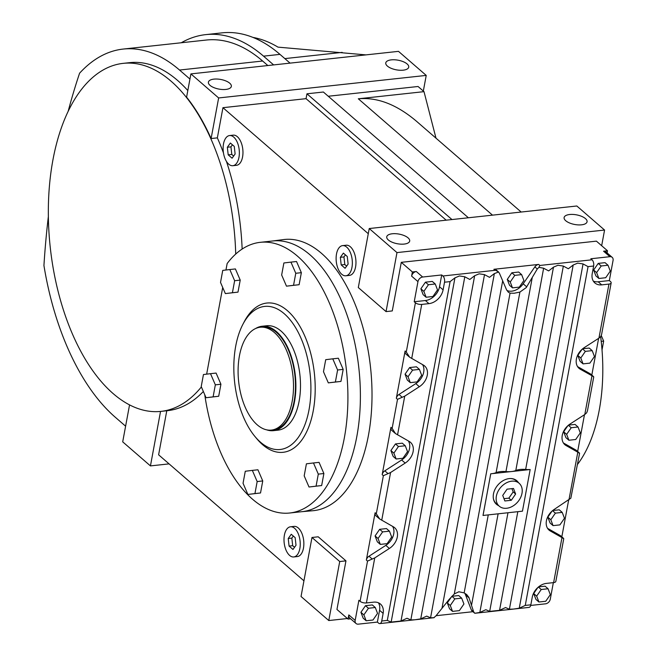 <?xml version="1.0" encoding="UTF-8"?>
<svg xmlns="http://www.w3.org/2000/svg" width="657" height="657" viewBox="0 0 657 657"><rect width="100%" height="100%" fill="white"/><g stroke="black" fill="none" stroke-linecap="round" stroke-linejoin="round"><path stroke-width="0.99" d="M510.136 478.534A15.168 11.202 -49.1 0 1 516.147 480.686L519.12 483.256A15.168 11.202 130.9 0 0 511.688 481.179A15.168 11.202 130.9 0 0 497.916 491.567A15.168 11.202 130.9 0 0 499.246 506.177A15.168 11.202 130.9 0 0 506.67 508.255A15.168 11.202 130.9 0 0 520.451 497.866A15.168 11.202 130.9 0 0 519.12 483.256M530.174 469.517L511.45 471.554A15.563 6.529 -169.5 0 1 505.947 471.586A15.563 6.529 10.5 0 0 500.437 471.619A15.563 6.529 10.5 0 0 496.092 472.654A15.563 6.529 -169.5 0 1 491.74 473.689L490.754 473.796L483.01 515.433L484.02 515.351L522.455 511.171L530.174 469.517A15.563 6.529 -169.5 0 1 525.649 469.443A15.563 6.529 10.5 0 0 520.147 469.476A15.563 6.529 10.5 0 0 515.794 470.519A15.563 6.529 -169.5 0 1 511.45 471.554L491.74 473.689A15.563 6.529 -169.5 0 1 490.738 473.779L483.035 515.458M506.941 290.501A14.002 10.34 130.9 0 0 511.778 291.158A14.002 10.34 130.9 0 0 523.177 283.799L534.855 266.882A4.665 3.449 -49.1 0 1 538.658 264.426L539.849 265.461L538.929 267.35L537.278 268.984L526.232 287.594L519.901 292.078L514.185 293.244L510.046 293.145L508.346 292.209L506.522 289.729L499.353 273.098L498.252 271.768L493.9 269.288A4.665 3.449 -49.1 0 1 496.191 269.928L498.597 272.014L494.368 273.567L489.514 277.328L484.513 274.634L479.167 273.821L474.658 275.71L469.804 279.463L464.803 276.778L459.457 275.956L454.948 277.845L450.094 281.607L444.518 282.214L443.097 289.852L439.533 286.756L441.718 274.954L422.665 277.024A4.665 3.449 130.9 0 0 417.959 281.615L414.222 301.752L425.391 300.536A14.002 10.34 130.9 0 0 439.533 286.756M433.784 617.728L435.788 616.061L449.125 599.439L454.299 593.944L458.857 591.776L464.154 592.877L466.725 594.569L468.835 597.295L473.713 611.946L474.814 613.277L528.967 607.397A4.665 2.464 -96.2 0 0 530.848 604.818L532.26 597.18A14.002 10.34 130.9 0 1 546.402 583.4L553.629 582.611L561.973 537.582L563.739 538.756L555.838 581.404A4.665 1.963 -169.5 0 1 553.629 582.611M538.929 267.35L543.635 268.22L548.636 270.906L553.49 267.144L557.998 265.256L563.345 266.077L568.346 268.762L573.2 265.009L577.708 263.12L583.055 263.933L588.056 266.627L525.263 605.417L519.252 608.177L513.585 609.064L509.397 609.244L505.553 607.561L499.542 610.32L489.687 611.388L485.843 609.704L479.832 612.455L474.814 613.277L474.264 612.833M434.137 617.687L430.565 617.81L426.722 616.118L420.71 618.878L415.052 619.765L410.855 619.945L407.012 618.262L401 621.021L391.153 622.089L387.31 620.405L450.094 281.607M518.472 482.698A15.563 11.489 130.9 0 0 516.796 480.735A15.563 11.489 130.9 0 0 509.175 478.6A15.563 11.489 130.9 0 0 495.049 489.26A15.563 11.489 130.9 0 0 496.413 504.239A15.563 11.489 130.9 0 0 498.597 505.619M518.077 482.353A15.563 11.489 130.9 0 0 516.599 480.563M474.444 613.006L472.038 610.911A4.665 3.449 -49.1 0 1 471.291 609.844L465.534 594.823A14.002 10.34 130.9 0 0 464.671 593.156M229.589 135.547L233.202 135.153A15.168 8.007 83.8 0 1 237.349 136.697A15.168 8.007 83.8 0 1 242.959 153.253A15.168 8.007 83.8 0 1 236.479 165.318L232.865 165.704A15.168 8.007 -96.2 0 0 239.345 153.648A15.168 8.007 -96.2 0 0 233.736 137.091A15.168 8.007 -96.2 0 0 229.589 135.547A15.168 8.007 -96.2 0 0 223.117 147.603A15.168 8.007 -96.2 0 0 228.718 164.16A15.168 8.007 -96.2 0 0 232.865 165.704M290.484 526.791L294.09 526.397A15.168 8.007 83.8 0 1 298.237 527.941A15.168 8.007 83.8 0 1 303.846 544.497A15.168 8.007 83.8 0 1 297.366 556.561L293.753 556.955A15.168 8.007 -96.2 0 0 300.233 544.891A15.168 8.007 -96.2 0 0 294.623 528.335A15.168 8.007 -96.2 0 0 290.484 526.791A15.168 8.007 -96.2 0 0 284.005 538.855A15.168 8.007 -96.2 0 0 289.606 555.411A15.168 8.007 -96.2 0 0 293.753 556.955M342.593 245.619L346.206 245.225A15.168 8.007 83.8 0 1 350.353 246.769A15.168 8.007 83.8 0 1 355.954 263.326A15.168 8.007 83.8 0 1 349.483 275.39L345.869 275.784A15.168 8.007 -96.2 0 0 352.341 263.72A15.168 8.007 -96.2 0 0 346.74 247.163A15.168 8.007 -96.2 0 0 342.593 245.619A15.168 8.007 -96.2 0 0 336.121 257.684A15.168 8.007 -96.2 0 0 341.722 274.24A15.168 8.007 -96.2 0 0 345.869 275.784M274.355 332.499A51.731 27.298 83.8 0 1 293.465 388.96A51.731 27.298 83.8 0 1 271.382 430.097A51.731 27.298 83.8 0 1 257.24 424.841A51.731 27.298 83.8 0 1 238.13 368.372A51.731 27.298 83.8 0 1 260.213 327.243A51.731 27.298 83.8 0 1 274.355 332.499M260.213 327.243L262.184 327.022A51.731 27.298 83.8 0 1 276.326 332.286A51.731 27.298 83.8 0 1 295.436 388.747A51.731 27.298 83.8 0 1 273.353 429.883L271.382 430.097M255.622 328.516A52.511 27.709 83.8 0 1 262.102 326.25A52.511 27.709 83.8 0 1 276.457 331.596A52.511 27.709 83.8 0 1 295.855 388.903A52.511 27.709 83.8 0 1 273.435 430.655A52.511 27.709 83.8 0 1 266.619 429.834M273.435 430.655L278.034 430.163A52.511 27.709 -96.2 0 0 300.454 388.402A52.511 27.709 -96.2 0 0 281.056 331.095A52.511 27.709 -96.2 0 0 266.701 325.749L262.102 326.25M225.951 270.011L227.15 263.539A136.139 71.843 83.8 0 1 260.295 242.326L272.778 240.971A136.139 71.843 83.8 0 1 309.997 254.817A136.139 71.843 83.8 0 1 356.833 436.453A136.139 71.843 83.8 0 1 302.171 511.655L289.696 513.01A136.139 71.843 83.8 0 1 204.754 394.742M260.295 242.326A136.139 71.843 83.8 0 1 344.35 437.808A136.139 71.843 83.8 0 1 289.696 513.01M235.707 346.165A71.958 37.975 83.8 0 1 242.827 324.443A71.958 37.975 83.8 0 1 291.043 320.977A71.958 37.975 83.8 0 1 309.028 409.746A71.958 37.975 83.8 0 1 254.998 436.56A71.958 37.975 83.8 0 1 235.707 346.165M242.827 324.443L244.174 321.848A75.07 39.617 83.8 0 1 294.476 318.226A75.07 39.617 83.8 0 1 313.241 410.83A75.07 39.617 83.8 0 1 256.879 438.81L254.998 436.56M222.707 287.487L206.651 374.145M229.81 269.542L235.395 268.935L240.224 280.104L237.99 292.127L225.351 293.589L220.522 282.42L222.748 270.397L229.81 269.542L234.639 280.711L232.414 292.735L225.351 293.589M210.511 373.677L216.096 373.069L220.924 384.238L218.691 396.261L206.052 397.731L201.223 386.562L203.448 374.539L210.511 373.677L215.34 384.846L213.106 396.869L206.052 397.731M252.337 470.387L257.922 469.78L262.751 480.949L260.525 492.972L247.886 494.442L243.049 483.273L245.283 471.25L252.337 470.387L257.166 481.556L254.941 493.579L247.886 494.442M313.471 462.963L319.056 462.356L323.885 473.525L321.659 485.548L309.012 487.009L304.183 475.849L306.417 463.817L313.471 462.963L318.3 474.132L316.074 486.155L309.012 487.009M332.771 358.829L338.355 358.221L343.184 369.39L340.958 381.413L328.319 382.875L323.482 371.706L325.716 359.683L332.771 358.829L337.608 369.99L335.374 382.021L328.319 382.875M290.944 262.118L296.529 261.511L301.358 272.671L299.124 284.703L286.485 286.165L281.656 274.996L283.881 262.972L290.944 262.118L295.773 273.279L293.539 285.31L286.485 286.165M299.124 284.703L293.539 285.31M301.358 272.671L295.773 273.279M343.184 369.39L337.608 369.99M340.958 381.413L335.374 382.021M323.885 473.525L318.3 474.132M321.659 485.548L316.074 486.155M262.751 480.949L257.166 481.556M260.525 492.972L254.941 493.579M220.924 384.238L215.34 384.846M218.691 396.261L213.106 396.869M237.99 292.127L232.414 292.735M240.224 280.104L234.639 280.711M347.266 256.485L348.12 264.073L345.081 268.286L341.188 264.911L340.342 257.322L343.381 253.109L347.266 256.485M345.426 254.891L343.956 256.936L344.802 264.525L346.641 266.118M344.802 264.525L341.188 264.911M343.956 256.936L340.342 257.322M339.718 561.538L345.96 560.856L318.218 536.802L311.976 537.483L301.037 596.49L328.779 620.545L339.718 561.538L311.976 537.483M345.96 560.856L336.951 609.458L348.046 619.083L348.818 614.911L355.166 620.413L358.894 600.276L360.085 601.311L367.534 561.086L374.753 557.908L389.371 548.472A14.002 10.34 130.9 0 0 394.643 527.711A14.002 10.34 130.9 0 0 393.387 526.824L379.664 518.973L376.001 515.86A4.665 3.449 -49.1 0 1 375.114 512.756L366.351 560.06A4.665 3.449 -49.1 0 1 368.988 556.233L385.807 545.376A14.002 10.34 130.9 0 0 392.566 526.356M379.664 518.973L376.305 513.79L383.368 475.693L390.578 472.523L405.197 463.078A14.002 10.34 130.9 0 0 410.469 442.317A14.002 10.34 130.9 0 0 409.212 441.43L395.489 433.579L391.827 430.466A4.665 3.449 -49.1 0 1 390.94 427.362L382.177 474.666A4.665 3.449 -49.1 0 1 384.813 470.839L401.632 459.982A14.002 10.34 130.9 0 0 408.391 440.97M395.489 433.579L392.13 428.397L397.518 399.325L404.728 396.155L419.355 386.71A14.002 10.34 130.9 0 0 424.619 365.949A14.002 10.34 130.9 0 0 423.363 365.062L409.648 357.211L405.977 354.098A4.665 3.449 -49.1 0 1 405.098 351.002L396.327 398.298A4.665 3.449 -49.1 0 1 398.971 394.471L415.791 383.614A14.002 10.34 130.9 0 0 422.541 364.602M409.648 357.211L406.281 352.029L415.413 302.778L414.222 301.752M608.957 284.087A4.665 1.963 10.5 0 0 611.166 282.871L601.59 334.544L600.81 336.45L598.938 338.141L608.957 284.087L601.73 284.867A14.002 10.34 130.9 0 1 594.872 282.953A14.002 10.34 130.9 0 1 592.22 273.657L593.641 266.019A4.665 2.464 -96.2 0 0 592.031 259.794L590.84 258.759L609.893 256.69L603.553 251.196L607.495 250.769L596.4 241.144L401.287 262.332L412.382 271.957L411.611 276.121A4.665 3.449 -49.1 0 1 416.324 271.522L422.665 277.024M401.287 262.332L392.278 310.925L386.045 311.607L396.976 252.592L369.234 228.537L576.83 205.994L604.571 230.049L396.976 252.592M190.9 73.896L398.487 51.353L426.229 75.407L218.641 97.95L190.9 73.896L186.588 97.154A175.033 92.366 83.8 0 1 211.111 138.545L217.352 137.863L222.945 107.682L368.281 233.703M217.352 137.863A175.033 92.366 83.8 0 1 223.462 152.917M226.443 161.408A175.033 92.366 83.8 0 1 242.146 249.06M203.35 391.482A175.033 92.366 83.8 0 1 167.551 410.666L160.981 411.381A175.033 92.366 83.8 0 1 113.127 393.576A175.033 92.366 83.8 0 1 48.47 202.537A175.033 92.366 83.8 0 1 123.188 63.359A175.033 92.366 83.8 0 1 171.034 81.164A175.033 92.366 83.8 0 1 235.715 254.062M166.779 410.756L158.616 454.808L303.945 580.829M301.785 511.696L312.921 510.719A136.377 71.966 -96.2 0 0 371.887 402.93A136.377 71.966 -96.2 0 0 321.528 253.364A136.377 71.966 -96.2 0 0 283.479 239.583L272.392 241.012M328.254 96.251L418.057 86.494L424.003 91.651L435.993 138.175M607.495 250.769L607.093 252.92M611.166 282.871A4.665 1.963 10.5 0 0 610.517 281.59L609.335 280.564L613.063 260.427A4.665 3.449 -49.1 0 0 612.176 257.33L605.836 251.836A4.665 3.449 -49.1 0 0 603.553 251.196M591.809 375.098L598.626 338.347M584.467 414.715L577.659 451.466M561.825 536.859L568.642 500.108M530.7 605.434L545.556 603.816A4.665 3.449 130.9 0 0 550.27 599.225L553.342 582.644M189.939 79.062L179.533 70.044A206.15 108.791 -96.2 0 0 123.179 49.07A206.15 108.791 -96.2 0 0 79.579 73.214A539.11 284.497 -96.2 0 0 68.139 111.386M48.363 216.506A539.11 284.497 -96.2 0 0 43.937 265.527A206.15 108.791 -96.2 0 0 115.197 417.17L125.602 426.188M295.157 537.656L296.011 545.244L292.973 549.457L289.08 546.09L288.226 538.502L291.265 534.281L295.157 537.656M293.318 536.063L291.839 538.108L292.693 545.696L294.533 547.289M292.693 545.696L289.08 546.09M291.839 538.108L288.226 538.502M234.27 146.412L235.116 154.001L232.077 158.214L228.193 154.838L227.338 147.25L230.377 143.037L234.27 146.412M232.43 144.811L230.952 146.856L231.806 154.444L233.646 156.046M231.806 154.444L228.193 154.838M230.952 146.856L227.338 147.25M492.504 215.151L358.311 98.788L424.003 91.651M358.311 98.788C377.438 97.039 396.902 104.594 416.702 121.438L521.182 212.039M408.071 237.859A11.67 4.895 10.5 0 0 395.563 233.687A11.67 4.895 10.5 0 0 386.743 236.799A11.67 4.895 10.5 0 0 388.361 239.994A11.67 4.895 -169.5 0 0 400.869 244.158A11.67 4.895 -169.5 0 0 409.689 241.053A11.67 4.895 -169.5 0 0 408.071 237.859M585.444 218.592A11.67 4.895 10.5 0 0 572.937 214.428A11.67 4.895 10.5 0 0 564.117 217.541A11.67 4.895 10.5 0 0 565.734 220.736A11.67 4.895 -169.5 0 0 578.242 224.899A11.67 4.895 -169.5 0 0 587.062 221.795A11.67 4.895 -169.5 0 0 585.444 218.592M210.018 85.353A11.67 4.895 -169.5 0 1 208.4 82.158A11.67 4.895 -169.5 0 1 217.221 79.045A11.67 4.895 -169.5 0 1 229.728 83.209A11.67 4.895 10.5 0 1 231.346 86.404A11.67 4.895 10.5 0 1 222.526 89.516A11.67 4.895 10.5 0 1 210.018 85.353M387.392 66.086A11.67 4.895 -169.5 0 1 385.774 62.891A11.67 4.895 -169.5 0 1 394.594 59.787A11.67 4.895 -169.5 0 1 407.102 63.951A11.67 4.895 10.5 0 1 408.72 67.145A11.67 4.895 10.5 0 1 399.899 70.258A11.67 4.895 10.5 0 1 387.392 66.086M252.945 37.408A206.15 108.791 83.8 0 1 277.985 47.132L365.924 54.884M201.387 386.94A175.033 92.366 83.8 0 1 160.981 411.381M123.188 63.359L129.757 62.645A175.033 92.366 -96.2 0 1 177.604 80.45A175.033 92.366 83.8 0 1 187.812 90.543M181.258 42.762A211.595 111.665 -96.2 0 1 205.698 34.632A211.595 111.665 -96.2 0 1 263.539 56.157L273.632 64.912M267.851 65.536L262.636 61.019A206.15 108.791 -96.2 0 0 206.282 40.044L123.179 49.07M263.539 56.157L279.964 54.375L290.057 63.121M279.964 54.375A211.595 111.665 -96.2 0 0 222.115 32.85L205.698 34.632M426.229 75.407L423.322 91.068M160.538 411.43L150.445 465.903L122.703 441.849L129.552 404.893M150.445 465.903L169.071 463.883M211.111 138.545L218.641 97.95M451.975 219.553L306.95 93.803L306.047 98.665L222.945 107.682M306.95 93.803L323.375 92.021L468.392 217.771M369.234 228.537L358.303 287.552L386.045 311.607M328.779 620.545L347.413 618.524M360.085 601.311A4.665 1.963 -169.5 0 0 366.401 602.945L373.628 602.157A14.002 10.34 130.9 0 1 380.485 604.079A14.002 10.34 130.9 0 1 383.138 613.375L381.725 621.005A4.665 2.464 83.8 0 1 379.845 623.583A4.665 2.464 83.8 0 1 378.572 623.115L377.381 622.08L358.336 624.15A4.665 3.449 -49.1 0 1 356.045 623.509L349.705 618.015A4.665 3.449 -49.1 0 1 348.818 614.911M350.616 618.804L348.046 619.083M436.043 615.708L472.95 611.7M412.382 271.957L416.324 271.522M444.518 282.214A4.665 2.464 83.8 0 0 442.908 275.989L441.718 274.954M538.658 264.426L493.9 269.288M601.664 245.71L604.571 230.049M306.047 98.665L446.193 220.185M577.528 464.392A136.139 71.843 -96.2 0 0 600.638 336.663M380.304 544.39L387.129 543.651L391.695 537.032L389.445 531.152L382.62 531.899L378.046 538.51L380.304 544.39L377.332 541.811L375.073 535.94L378.046 538.51M382.62 531.899L379.647 529.32L375.073 535.94M389.445 531.152L386.472 528.573L379.647 529.32M553.071 525.633L559.904 524.886L564.47 518.266L562.22 512.394L555.387 513.133L550.821 519.753L553.071 525.633L550.098 523.054L547.848 517.174L550.821 519.753M555.387 513.133L552.545 510.67M552.028 511.113L547.848 517.174M562.22 512.394L559.247 509.816L552.718 510.522M568.896 440.239L575.729 439.492L580.295 432.873L578.045 427.001L571.212 427.74L566.646 434.359L568.896 440.239L565.923 437.661L563.673 431.78L566.646 434.359M571.212 427.74L568.371 425.276M567.862 425.72L563.673 431.78M578.045 427.001L575.072 424.422L568.543 425.128M410.28 382.629L417.105 381.889L421.679 375.27L419.421 369.39L412.596 370.137L408.03 376.757L410.28 382.629L407.307 380.05L405.057 374.178L408.03 376.757M412.596 370.137L409.623 367.559L405.057 374.178M419.421 369.39L416.456 366.811L409.623 367.559M452.533 611.38L459.358 610.64L463.932 604.021L461.674 598.141L454.849 598.88L450.275 605.499L452.533 611.38L449.56 608.801L447.302 602.921L450.275 605.499M454.849 598.88L451.876 596.301L447.302 602.921M461.674 598.141L458.701 595.562L451.876 596.301M396.13 458.997L402.955 458.257L407.529 451.638L405.27 445.758L398.446 446.505L393.872 453.125L396.13 458.997L393.157 456.418L390.899 450.546L393.872 453.125M398.446 446.505L395.473 443.927L390.899 450.546M405.27 445.758L402.298 443.179L395.473 443.927M426.106 297.235L432.938 296.496L437.505 289.877L435.254 283.996L428.421 284.744L423.855 291.363L426.106 297.235L423.133 294.656L420.882 288.784L423.855 291.363M428.421 284.744L425.449 282.165L420.882 288.784M435.254 283.996L432.281 281.426L425.449 282.165M366.146 620.758L372.971 620.019L377.545 613.4L375.287 607.52L368.462 608.259L363.888 614.878L366.146 620.758L363.173 618.18L360.923 612.308L363.888 614.878M368.462 608.259L365.489 605.688L360.923 612.308M375.287 607.52L372.314 604.941L365.489 605.688M538.921 602.001L545.745 601.254L550.32 594.634L548.061 588.762L541.237 589.501L536.662 596.121L538.921 602.001L535.948 599.422L533.689 593.542L536.662 596.121M541.237 589.501L538.387 587.038M537.878 587.481L533.689 593.542M548.061 588.762L545.088 586.184L538.568 586.89M598.88 278.478L605.705 277.73L610.279 271.119L608.021 265.239L601.196 265.978L596.622 272.598L598.88 278.478L595.907 275.899L593.649 270.019L596.622 272.598M601.196 265.978L598.223 263.4L593.649 270.019M608.021 265.239L605.048 262.66L598.223 263.4M585.371 351.372L580.796 357.991L583.055 363.871L589.879 363.124L594.454 356.505L592.195 350.633L585.371 351.372L582.529 348.908M582.012 349.352L577.823 355.412L580.082 361.293L583.055 363.871M580.796 357.991L577.823 355.412M592.195 350.633L589.222 348.054L582.702 348.76M512.493 287.856L519.317 287.117L523.892 280.498L521.633 274.618L514.809 275.357L510.243 281.976L512.493 287.856L509.52 285.278L507.27 279.406L510.243 281.976M514.809 275.357L511.836 272.786L507.27 279.406M521.633 274.618L518.669 272.039L511.836 272.786M568.954 499.903L577.799 452.188L579.573 453.363L570.834 498.211L554.336 509.347A14.002 10.34 130.9 0 0 549.063 530.109A14.002 10.34 130.9 0 0 550.32 530.987L561.973 537.582M547.577 528.359L560.158 535.48A4.665 3.449 -49.1 0 1 560.577 535.767L563.624 538.412M577.799 452.188L566.145 445.594A14.002 10.34 -49.1 0 1 564.889 444.715A14.002 10.34 -49.1 0 1 570.161 423.954L584.787 414.51L586.66 412.818L587.44 410.912L593.723 376.995L590.134 373.718A4.665 3.449 -49.1 0 1 590.553 374.014L593.608 376.658M579.228 452.903L575.984 450.086A4.665 3.449 -49.1 0 1 576.403 450.382L579.449 453.026M575.984 450.086L563.402 442.966M415.413 302.778A4.665 1.963 10.5 0 0 421.728 304.413L428.955 303.633A14.002 10.34 130.9 0 0 443.097 289.852M377.381 622.08L379.574 610.279A14.002 10.34 130.9 0 0 378.457 602.806M593.328 281.122A14.002 10.34 130.9 0 0 598.166 281.779L609.335 280.564M598.938 338.141L584.311 347.586A14.002 10.34 130.9 0 0 579.047 368.347A14.002 10.34 130.9 0 0 580.303 369.226L593.386 376.535M577.552 366.598L590.134 373.718M496.216 504.067A15.563 11.489 130.9 0 0 498.195 505.274M609.893 256.69A4.665 3.449 -49.1 0 1 612.176 257.33M356.045 623.509A4.665 3.449 -49.1 0 1 355.166 620.413M499.246 506.177L496.273 503.607A15.168 11.202 -49.1 0 1 493.292 497.957M511.31 500.273L504.863 500.971L502.736 495.419L507.048 489.169L513.495 488.471L515.63 494.023L511.31 500.273L508.863 498.146L513.183 491.896L511.926 488.636M503.985 498.679L508.863 498.146M513.183 491.896L515.63 494.023M602.026 349.926L603.66 341.098L601.286 335.604M601.212 341.369L603.66 341.098M496.092 472.654L532.244 277.583M471.521 605.228L488.266 514.883M454.299 593.944L510.046 293.145M464.154 592.877L519.901 292.078M441.956 608.439L502.687 280.794M479.832 612.455L498.121 513.815M505.947 471.586L543.635 268.22M515.794 470.519L553.49 267.144M525.649 469.443L563.345 266.077M509.397 609.244L573.2 265.009M519.252 608.177L583.055 263.933M489.687 611.388L507.968 512.747M430.565 617.81L494.368 273.567M410.855 619.945L474.658 275.71M499.542 610.32L517.823 511.68M420.71 618.878L484.513 274.634M401 621.021L464.803 276.778M526.742 286.887L523.177 283.799M469.098 597.911L465.534 594.823M367.534 561.086L366.351 560.06M376.305 513.79L375.114 512.756M383.368 475.693L382.177 474.666M392.13 428.397L390.94 427.362M397.518 399.325L396.327 398.298M406.281 352.029L405.098 351.002M417.959 281.615L411.611 276.121M262.636 61.019L179.533 70.044M442.908 275.989L495.091 270.323M539.849 265.461L592.031 259.794M342.182 52.379L284.842 58.604M389.371 548.472L385.807 545.376M372.24 559.05L368.988 556.233M550.32 530.987L548.012 528.992M563.402 538.288L560.158 535.48M566.145 445.594L563.837 443.598M419.355 386.71L415.791 383.614M402.215 397.288L398.971 394.471M473.713 611.946L471.291 609.844M405.197 463.078L401.632 459.982M388.065 473.656L384.813 470.839M428.955 303.633L425.391 300.536M383.138 613.375L379.574 610.279M601.73 284.867L598.166 281.779M580.303 369.226L577.996 367.23M537.278 268.984L534.855 266.882M391.153 622.089L454.948 277.845M593.641 266.019L588.056 266.627M525.263 605.417L530.848 604.818M381.725 621.005L387.31 620.405M411.709 358.476L421.728 304.413M397.559 434.844L404.728 396.155M584.787 414.51L591.957 375.82M381.733 520.237L390.578 472.523M366.401 602.945L374.753 557.908M433.981 617.711L379.845 623.583"/></g></svg>
